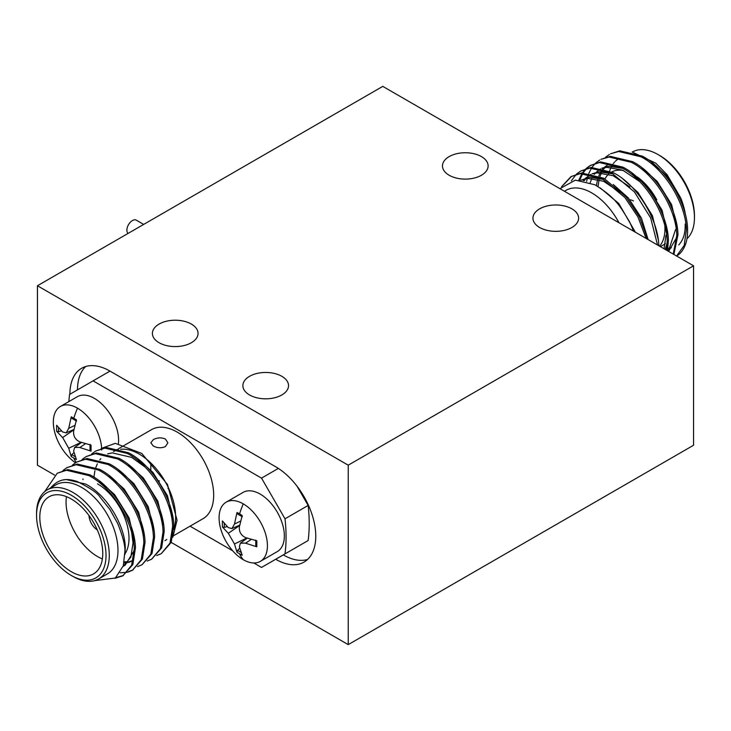 <?xml version="1.0" encoding="UTF-8"?>
<svg xmlns="http://www.w3.org/2000/svg" width="731" height="731" viewBox="0 0 731 731"><rect width="100%" height="100%" fill="white"/><g stroke="black" fill="none" stroke-linecap="round" stroke-linejoin="round"><path stroke-width="1.1" d="M243.259 503.86A34.183 19.737 60 0 1 267.427 545.728A34.183 19.737 60 0 1 260.346 561.381A34.183 19.737 60 0 1 243.259 559.69A34.183 19.737 60 0 1 219.081 517.822A34.183 19.737 60 0 1 226.162 502.17A34.183 19.737 60 0 1 243.259 503.86A62.098 35.856 120 0 0 239.604 513.792L242.199 515.51L239.375 526.887C238.991 531.848 241.047 535.412 245.543 537.577L256.809 540.821L256.809 546.815L245.232 543.106L240.371 543.179L239.375 546.797L242.199 555.258L236.999 552.252L237.676 550.251L239.722 548.259M75.494 462.732A34.183 19.737 60 0 1 53.326 422.125A34.183 19.737 60 0 1 60.408 406.473A34.183 19.737 60 0 1 77.504 408.163A34.183 19.737 60 0 1 101.627 448.322M101.646 448.679A34.183 19.737 60 0 1 101.673 450.031M71.245 456.555L68.723 448.267L62.765 437.759L56.634 431.253L56.634 425.25L62.555 431.93L66.183 432.88L68.723 428.366L71.245 416.816L76.444 419.813L73.621 431.189C73.237 436.151 75.293 439.706 79.789 441.88L91.055 445.124L91.055 451.118L79.478 447.409L74.617 447.473L73.621 451.1L76.444 459.561L71.245 456.555L71.921 454.554L73.968 452.562M143.678 224.417L136.313 220.168A7.813 4.514 120 0 0 134.641 219.812A7.813 4.514 -60 0 0 128.026 225.577A7.813 4.514 -60 0 0 128.089 233.417M117.371 449.364L113.552 451.575A51.435 29.697 60 0 1 118.404 449.675M120.569 449.3A51.435 29.697 60 0 1 139.265 454.125A51.435 29.697 60 0 1 175.632 517.109A51.435 29.697 60 0 1 173.795 529.217M153.318 446.011L150.814 442.812L153.318 439.614C157.339 437.503 161.368 437.312 165.407 439.029L167.911 442.812L165.398 446.595C161.368 448.313 157.339 448.112 153.318 446.011M118.568 448.679L151.582 429.618A51.435 29.697 60 0 1 177.304 432.158A51.435 29.697 60 0 1 213.671 495.152A51.435 29.697 60 0 1 203.017 518.699L173.722 535.613M226.162 502.17L243.085 492.402A34.183 19.737 60 0 1 260.181 494.092A34.183 19.737 60 0 1 284.35 535.96A34.183 19.737 60 0 1 277.268 551.613L260.346 561.381M60.408 406.473L77.331 396.705A34.183 19.737 60 0 1 94.427 398.395A34.183 19.737 60 0 1 118.596 440.263A34.183 19.737 60 0 1 118.431 443.434M618.956 222.745A51.435 29.697 -120 0 0 591.735 192.893A51.435 29.697 -120 0 0 566.022 190.343L564.423 191.266M633.494 231.142A60.828 35.115 -120 0 0 629.364 221.447C620.345 207.056 616.964 198.558 594.888 184.769L575.352 180.128L559.937 188.671M114.995 578.294L122.863 575.818L131.635 565.264L134.248 548.679C133.874 523.03 112.775 487.595 88.835 475.57L66.53 470.261L57.237 473.24L44.719 491.616M57.237 473.24L67.727 469.576L90.032 474.876C113.963 486.901 135.071 522.345 135.436 547.985L132.832 564.579L122.863 575.818M127.925 572.154L132.448 570.281L141.229 559.727L143.833 543.142C143.468 517.493 122.369 482.058 98.429 470.033L76.125 464.724L66.832 467.703L62.893 470.581M66.832 467.703L77.312 464.039L99.617 469.339C123.557 481.363 144.665 516.808 145.03 542.448L142.417 559.041L132.448 570.281M137.519 566.616L142.042 564.743L150.824 554.189L153.428 537.605C153.062 511.956 131.964 476.521 108.024 464.487L85.719 459.187L76.426 462.166L72.488 465.044M76.426 462.166L86.907 458.501L109.211 463.801C133.152 475.826 154.25 511.271 154.616 536.91L152.011 553.504L142.042 564.743M147.105 561.07L151.637 559.206L160.418 548.652L163.022 532.067C162.657 506.419 141.549 470.974 117.609 458.949L95.313 453.649L86.02 456.628L82.073 459.507M86.02 456.628L96.501 452.964L118.806 458.264C142.746 470.289 163.845 505.733 164.21 531.373L161.606 547.967L151.637 559.206M156.699 555.533L161.231 553.669L170.003 543.115L172.617 526.521C172.242 500.881 151.143 465.437 127.203 453.412L104.898 448.112L95.606 451.082L91.667 453.969M95.606 451.082L106.096 447.427L128.4 452.727C152.331 464.752 173.439 500.187 173.804 525.836L171.2 542.429L161.231 553.669M144.866 466.935L131.69 457.405L112.227 452.873L107.676 453.869M93.915 477.151L94.902 470.7M95.825 467.493L97.351 463.856M99.809 459.881L100.777 458.693M63.597 479.929L66.092 479.509L85.545 484.041C106.424 494.421 124.837 525.096 125.257 547.291L124.928 554.427M240.983 552.362A22.469 12.975 60 0 1 240.152 551.914A22.469 12.975 60 0 1 237.676 550.251M75.229 456.665A22.469 12.975 60 0 1 74.398 456.217A22.469 12.975 60 0 1 71.921 454.554M125.001 553.796A44.509 25.695 -120 0 0 128.994 538.381A44.509 25.695 -120 0 0 97.525 483.867M102.76 553.531A44.509 25.695 -120 0 0 71.282 499.017A44.509 25.695 -120 0 0 49.032 496.815A44.509 25.695 -120 0 0 39.812 517.192A44.509 25.695 -120 0 0 59.238 561.984A44.509 25.695 -120 0 0 93.541 573.908A44.509 25.695 -120 0 0 102.76 553.531M664.826 225.696A44.509 25.695 60 0 1 664.945 228.958A44.509 25.695 60 0 1 659.554 246.183M36.55 515.309L36.55 513.427A51.435 29.697 60 0 1 47.204 489.88A51.435 29.697 60 0 1 72.917 492.429A51.435 29.697 60 0 1 109.284 555.414A51.435 29.697 60 0 1 98.63 578.961A51.435 29.697 60 0 1 72.917 576.412L71.282 575.471A49.123 28.363 -120 0 0 106.022 555.414A49.123 28.363 -120 0 0 71.282 495.252A49.123 28.363 -120 0 0 36.55 515.309A49.123 28.363 -120 0 0 71.282 575.471M47.204 489.88L55.903 484.854A51.435 29.697 60 0 1 81.616 487.403A51.435 29.697 60 0 1 117.983 550.397A51.435 29.697 60 0 1 107.338 573.936L98.63 578.961M54.551 475.059L37.445 465.19L37.445 285.748L382.77 86.377L693.555 265.81L693.555 445.252L348.23 644.623L348.23 465.181L37.445 285.748M69.902 394.247A56.652 32.703 60 0 1 81.634 368.278A56.652 32.703 60 0 1 109.961 371.083L275.715 466.78A56.652 32.703 60 0 1 312.722 516.698A56.652 32.703 60 0 1 304.041 562.093A56.652 32.703 60 0 1 275.715 559.288L275.688 559.27M171.2 542.411L348.23 644.623M539.624 227.487A22.835 13.185 180 0 1 532.945 218.167A22.835 13.185 180 0 1 547.035 205.987A22.835 13.185 180 0 1 571.916 208.847A22.835 13.185 180 0 1 578.605 218.167A22.835 13.185 180 0 1 564.506 230.338A22.835 13.185 180 0 1 539.624 227.487M449.154 175.248A22.835 13.185 180 0 1 442.465 165.928A22.835 13.185 180 0 1 456.564 153.748A22.835 13.185 180 0 1 481.446 156.608A22.835 13.185 180 0 1 488.125 165.928A22.835 13.185 180 0 1 474.035 178.108A22.835 13.185 180 0 1 449.154 175.248M249.554 394.959A22.835 13.185 180 0 1 242.875 385.639A22.835 13.185 180 0 1 256.965 373.459A22.835 13.185 180 0 1 281.846 376.319A22.835 13.185 180 0 1 288.535 385.639A22.835 13.185 180 0 1 274.436 397.81A22.835 13.185 180 0 1 249.554 394.959M159.084 342.72A22.835 13.185 180 0 1 152.395 333.4A22.835 13.185 180 0 1 166.494 321.22A22.835 13.185 180 0 1 191.376 324.08A22.835 13.185 180 0 1 198.055 333.4A22.835 13.185 180 0 1 183.965 345.58A22.835 13.185 180 0 1 159.084 342.72M348.23 465.181L693.555 265.81M307.587 559.462A56.652 32.703 60 0 1 283.317 554.902L283.281 554.884M168.87 488.829L167.902 488.271M77.504 389.861A56.652 32.703 60 0 1 85.691 366.523M284.661 554.089L308.144 540.529L261.524 567.439L253.794 562.98M296.996 486.133L308.144 505.441A153.83 88.817 60 0 1 308.144 540.529M232.723 550.808L190.051 526.183M308.144 505.441L285.008 518.8A153.83 88.817 60 0 1 285.008 553.888M278.356 468.407L261.524 478.129L285.008 518.8M109.997 371.101L93.075 380.869L261.524 478.129M68.869 401.593A153.83 88.817 60 0 1 69.591 394.429L93.075 380.869M166.75 539.478A51.435 29.697 60 0 1 164.978 540.657M101.262 448.432L115.315 443.342L141.777 453.439L167.481 484.47L177.057 520.189L172.818 537.23M157.467 480.249L159.449 480.998M236.999 552.252L234.477 543.965L228.31 533.283L222.388 526.95L222.388 520.947L228.31 527.627L231.937 528.577L234.477 524.063L236.999 512.513L239.604 513.792M99.507 481.099L114.593 494.585L129.049 517.786L134.851 541.753M134.266 550.47L125.138 565.2L123.311 566.26L130.84 557.15L133.024 542.804L131.607 532.141M124.206 565.703L123.192 566.15M109.102 475.561L124.188 489.048L138.643 512.248L144.446 536.207M133.17 560.458L129.424 561.582M128.3 561.746L124.252 561.801M118.696 470.024L133.782 483.511L148.238 506.702L154.031 530.669M128.291 464.477L143.367 477.973L157.832 501.164L163.625 525.132M137.876 458.94L152.962 472.436L167.417 495.627L173.22 519.595M120.158 572.775L127.231 572.327M89.036 515.593A12.016 6.935 -120 0 0 97.278 529.884M222.388 526.95L224.463 527.371A22.469 12.975 60 0 1 224.289 523.451M227.213 526.594L224.463 527.371M256.809 546.815L255.768 545.737L255.759 540.081M236.999 512.513L237.42 513.957L242.317 516.79M56.634 431.253L58.708 431.674A22.469 12.975 60 0 1 58.535 427.754M61.459 430.897L58.708 431.674M91.055 451.118L90.014 450.04L90.004 444.384M71.245 416.816L71.665 418.26L76.563 421.093M676.586 256.014L684.179 245.452L686.382 229.909C686.016 204.26 664.908 168.824 640.968 156.79L618.664 151.491L610.568 153.775L619.861 150.805L642.165 156.105C666.105 168.13 687.204 203.574 687.569 229.214C687.88 239.658 685.367 247.718 680.049 253.392A60.828 35.115 -120 0 1 676.668 256.06M678.761 244.922C683.339 240.033 685.468 233.061 685.166 224.024M668.335 251.254L675.572 229.561M608.293 164.393L604.656 167.088M603.879 167.847L603.212 168.578M602.508 169.4L600.9 171.684M600.279 172.726L598.771 175.879M598.378 176.902L598.049 177.843M597.629 179.223L596.405 185.592M664.059 248.778L665.978 235.108M639.442 181.389L622.638 170.131L606.812 167.326L602.253 168.322M600.699 168.925L598.698 169.93L600.517 168.879M629.857 186.926L613.044 175.668L597.218 172.863L592.658 173.859M591.105 174.462L585.476 178.163M584.699 178.921L583.237 180.594M620.263 192.463L603.459 181.206L587.633 178.401L580.99 180.237M629.364 221.447L633.941 231.398M563.29 185.062L571.605 176.281M646.122 238.434L637.935 216.924L624.904 197.553L602.6 178.949L580.295 173.649L571.002 176.619L581.492 172.955L603.797 178.254L626.101 196.867L639.543 217.043L647.675 239.329M657.544 245.022L650.663 217.939L634.499 192.015L612.194 173.411L589.89 168.112L580.597 171.081L591.087 167.417L613.391 172.717C637.322 184.742 658.43 220.186 658.795 245.835M579.756 180.118L582.762 173.494M583.174 172.827L586.417 168.724M586.929 168.221L590.794 165.206M666.617 250.258L667.193 240.983C666.827 215.334 645.729 179.899 621.789 167.874L599.484 162.565L590.191 165.544L600.672 161.88L622.976 167.18C646.917 179.205 668.015 214.649 668.39 240.289L667.577 250.815M673.233 254.086L676.787 235.446C676.422 209.797 655.323 174.362 631.383 162.328L609.078 157.028L600.973 159.312L610.266 156.343L632.571 161.642C656.511 173.667 677.61 209.112 677.975 234.752L673.863 254.443M50.293 488.271C59.704 477.261 68.778 478.869 77.084 481.473C90.032 487.915 97.698 493.142 100.074 497.144L109.97 509.562L117.746 523.533C122.927 536.645 125.303 545.956 124.882 551.457L123.32 565.739L115.379 578.002L94.591 580.652M123.448 575.471L115.845 577.636M133.042 569.924L128.418 571.633M82.978 479.591L82.987 478.942M124.032 562.925L127.605 562.632M128.693 562.404L132.905 560.714M66.43 496.651A44.509 25.695 -120 0 0 66.055 502.042A44.509 25.695 -120 0 0 102.386 558.923M598.049 186.551L599.073 179.616M600.005 176.409L601.522 172.772M602.106 171.675L603.358 169.656M603.989 168.797L604.957 167.609M642.056 167.865L657.142 181.352L671.597 204.543L677.39 228.511M676.815 237.237L668.591 251.4M609.042 172.626L609.252 171.94M609.599 170.871L611.116 167.235M611.701 166.138L612.953 164.119M613.574 163.26L614.552 162.072M615.292 161.259L618.81 158.353M651.641 162.319L666.727 175.815L680.707 197.909L667.074 174.672L655.798 163.196L632.141 152.002M609.371 154.469L605.432 157.348M599.785 160.007L595.838 162.885M595.326 163.369L592 167.335M591.571 167.984L588.939 173.128M588.619 173.951L587.834 176.272M587.697 176.747L587.45 177.66M587.249 178.446L586.646 181.416M590.191 165.544L586.253 168.422M585.732 168.907L582.406 172.872M581.986 173.521L578.815 180.064M580.597 171.081L576.658 173.96M576.138 174.444L571.34 180.831M571.002 176.619L561.563 186.716M600.169 187.885L618.773 203.51L635.367 232.22M580.871 180.228L589.451 177.35L603.514 179.442M613.272 184.477L628.358 197.964L641.389 218.002L648.132 239.585M584.142 180.776L585.769 178.684M586.518 177.871L590.036 174.974M592.192 173.75L599.045 171.812L613.108 173.905M622.867 178.94L637.953 192.427L652.408 215.627L658.211 239.594M590.182 182.631L591.927 178.309M594.394 174.334L595.363 173.146M596.112 172.333L599.621 169.428M601.787 168.212L608.631 166.275L622.702 168.368M632.461 173.402L647.547 186.889L662.003 210.089L667.796 234.048M667.22 242.774L665.173 249.426M685.395 214.43A52.769 30.464 -120 0 0 680.707 197.909M629.903 199.819A12.016 6.935 60 0 1 633.475 200.97M604.976 178.912A44.509 25.695 60 0 1 608.685 174.088M610.138 172.927A44.509 25.695 60 0 1 610.632 172.598M611.82 171.913A44.509 25.695 60 0 1 623.707 170.597M637.386 176.984A44.509 25.695 60 0 1 656.831 199.91M663.483 248.449A51.435 29.697 -120 0 0 664.159 248.503M665.557 248.549A51.435 29.697 -120 0 0 666.864 248.522M667.979 248.43A51.435 29.697 -120 0 0 671.387 247.745M686.939 238.79A51.435 29.697 -120 0 0 694.45 217.573A51.435 29.697 -120 0 0 658.083 154.588A51.435 29.697 -120 0 0 632.379 152.03M658.083 154.588L659.718 155.529A49.123 28.363 60 0 1 694.45 215.691L694.45 217.573M239.604 553.979A62.098 35.856 120 0 0 243.259 559.69M77.504 408.163A62.098 35.856 120 0 0 73.849 418.095M73.849 458.282A62.098 35.856 120 0 0 76.188 462.303M62.555 437.586L73.877 429.846M275.715 559.288L283.317 554.902M228.31 533.283L239.631 525.543M234.477 543.965L246.84 538.025M245.543 543.234L251.236 539.396M234.477 524.063L240.636 521.048M68.723 448.267L81.086 442.328M79.789 447.536L85.481 443.699M68.723 428.366L74.882 425.351M240.371 543.179L247.242 538.162M74.617 447.473L81.488 442.465M665.411 243.743L660.367 246.658M150.814 462.97L150.814 470.024M231.937 528.577L239.713 525.132M66.183 432.88L73.959 429.435M590.931 174.417L589.104 175.467"/></g></svg>
